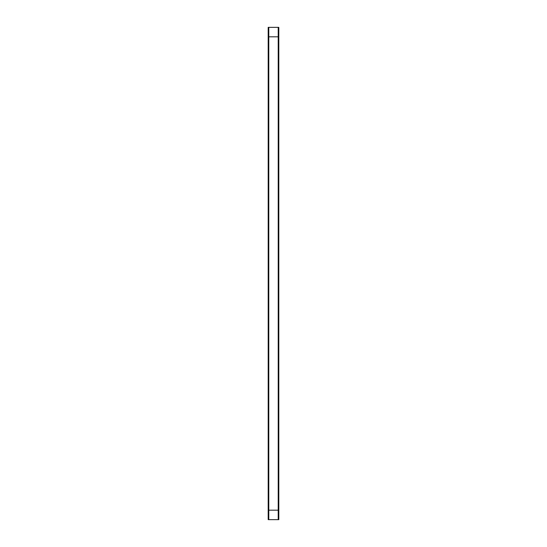 <?xml version="1.0" encoding="UTF-8"?>
<svg xmlns="http://www.w3.org/2000/svg" width="547" height="547" viewBox="0 0 547 547"><rect width="100%" height="100%" fill="white"/><g stroke="black" fill="none" stroke-linecap="round" stroke-linejoin="round"><path stroke-width="0.82" d="M268.57 27.35L268.221 27.35L268.221 519.65L268.57 519.65M268.639 510.18L278.361 510.18M268.782 27.35L268.782 519.65M268.639 36.82L278.361 36.82M268.98 27.35L268.632 27.35L268.632 519.65L268.98 519.65M278.806 27.35L278.806 519.65L268.194 519.65L268.194 27.35L278.806 27.35M278.218 27.35L278.218 519.65M278.43 27.35L278.779 27.35L278.779 519.65L278.43 519.65M278.02 27.35L278.368 27.35L278.368 519.65L278.02 519.65M268.768 510.18L268.768 36.82L268.768 510.18M278.232 510.18L278.232 36.82L278.232 510.18"/></g></svg>
